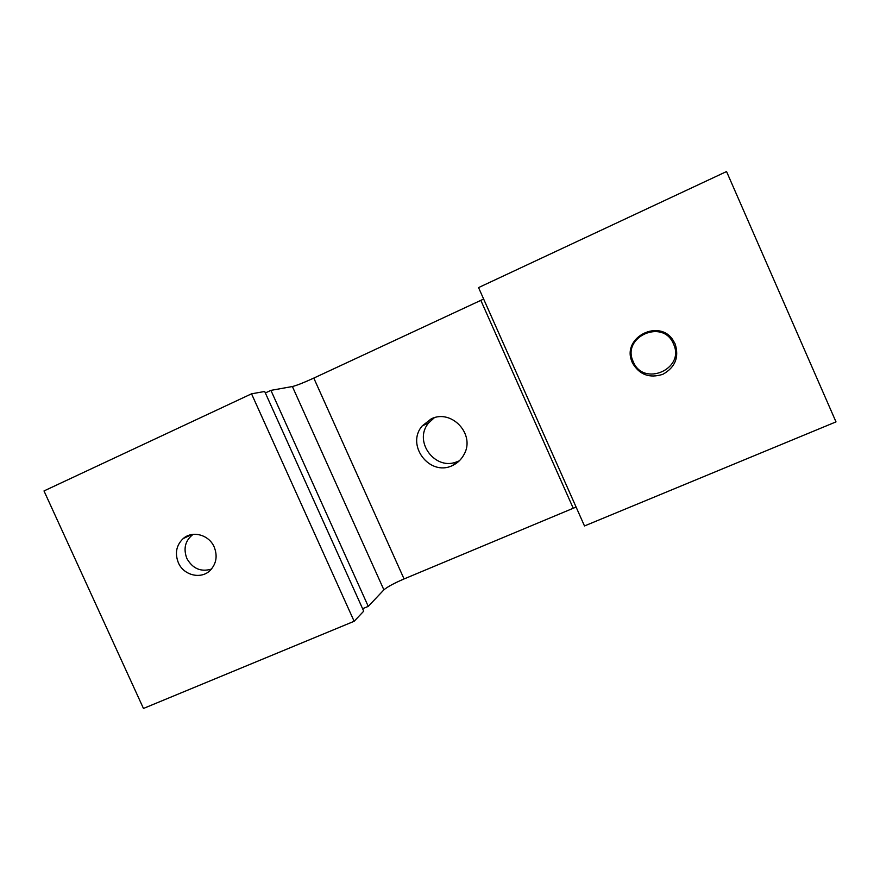 <?xml version="1.0" encoding="UTF-8"?>
<svg xmlns="http://www.w3.org/2000/svg" width="880" height="880" viewBox="0 0 880 880"><rect width="100%" height="100%" fill="white"/><g stroke="black" fill="none" stroke-linecap="round" stroke-linejoin="round"><path stroke-width="1.32" d="M632.368 362.769L631.576 360.712C622.402 336.93 659.648 318.428 673.156 340.362L675.136 343.926C679.316 357.203 675.235 367.323 662.882 374.297C649.418 378.576 639.243 374.726 632.368 362.769M836 421.883L584.496 525.954L478.555 287.595L726.55 171.545L836 421.883M633.259 361.691C621.093 336.996 663.201 318.142 673.497 343.959C685.575 368.973 643.313 387.299 633.259 361.691M178.365 562.76C174.691 553.3 176.297 545.237 183.172 538.593C192.401 530.244 209.011 534.688 214.181 546.986C217.657 555.808 216.414 563.519 210.452 570.141C201.454 579.711 183.722 575.575 178.365 562.76M354.145 621.28L363.715 611.171L264.682 391.479L251.537 393.822L354.145 621.28L143.462 708.455L44 490.941L251.537 393.822M184.36 538.032L184.635 537.471M211.42 569.107C200.816 572.198 192.621 568.634 186.835 558.415C183.15 548.493 185.24 540.474 193.083 534.358M452.188 465.674C429.407 476.597 405.57 444.917 422.224 425.92L431.255 418.825C451.781 408.694 475.64 434.599 464.013 454.498C461.307 459.558 457.369 463.287 452.188 465.674L459.789 460.35M362.604 608.718L368.258 606.375L383.889 589.853C387.266 586.927 393.987 583.286 404.063 578.941L576.103 507.056M483.648 299.046L313.797 378.092C303.765 382.679 296.626 385.484 292.38 386.529L270.919 390.368L265.342 392.964M368.258 606.375L270.919 390.368M434.291 417.747L428.758 422.829C412.577 441.254 435.699 471.966 457.798 461.351M313.797 378.092L404.063 578.941M383.889 589.853L292.38 386.529M480.832 300.377L573.232 508.222M673.156 340.362L671.726 339.812M631.576 360.712L631.675 359.425M183.172 538.593L191.708 534.556M422.224 425.92L428.758 422.829"/></g></svg>
